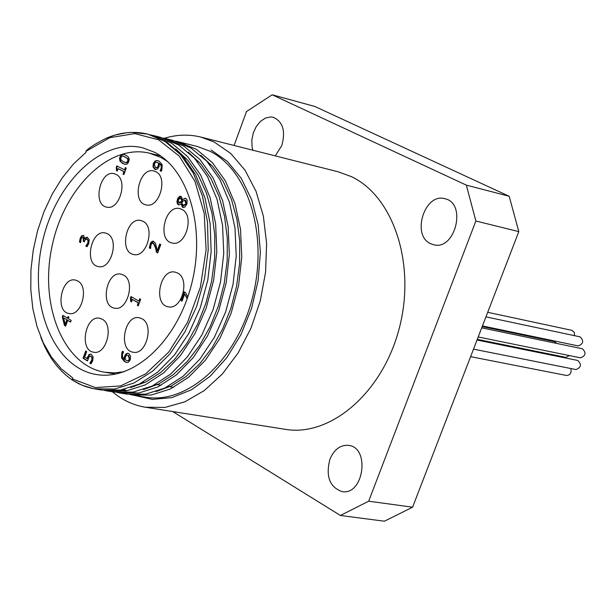 <?xml version="1.0" encoding="UTF-8"?>
<svg xmlns="http://www.w3.org/2000/svg" width="616" height="616" viewBox="0 0 616 616"><rect width="100%" height="100%" fill="white"/><g stroke="black" fill="none" stroke-linecap="round" stroke-linejoin="round"><path stroke-width="0.92" d="M125.618 162.624L126.696 162.778L128.344 161.253L128.143 158.812L123.508 156.118M124.886 164.356L121.167 162.177L119.951 159.39L121.406 155.232L122.522 154.47L124.293 154.385M126.172 162.655L127.82 161.13L127.627 158.682L123.239 156.041L122.384 155.964L120.798 157.457L120.982 159.921L123.423 161.754L126.696 162.778M122.769 163.571L119.989 161.2L119.519 158.158L121.213 154.801L124.032 154.308L127.951 156.526L129.029 158.312L129.175 159.867L128.39 162.532L127.127 164.01L125.433 164.426L123.285 163.694M67.437 318.118L67.999 316.555L68.892 317.101L68.33 318.665L71.179 320.389L70.571 322.083L67.722 320.351L65.635 326.141L64.472 325.433L62.324 316.978L62.901 315.361L67.437 318.118L67.96 318.218L68.461 316.832M65.704 325.956L64.996 325.525L62.847 317.071L63.363 315.646M70.64 321.899L67.722 320.351M67.352 319.904L63.602 317.848L65.242 324.216L65.766 324.309L67.352 319.904L63.602 317.848M64.472 325.433L64.996 325.525M62.324 316.978L62.847 317.071M65.242 324.216L66.828 319.812M130.684 301.447L130.476 297.959L130.985 296.565L138.869 301.147L139.74 298.76L140.633 299.276L138.238 305.852L137.345 305.336L137.869 305.436L138.762 302.987L132.371 299.476L131.485 301.917L130.684 301.447L131.208 301.547L131.447 296.835M138.3 305.682L137.869 305.436M137.345 305.336L138.238 302.887L138.762 302.987M138.238 302.887L132.371 299.476M138.869 301.147L139.393 301.255L140.202 299.03M130.476 297.959L131.008 298.067M84.3 241.742L83.838 241.48L83.614 237.414L83.06 237.291M87.118 246.585L86.348 246.146L88.334 243.066L88.588 240.802L86.794 239.116M84.692 238.985L85.878 237.522L87.141 237.237L89.22 239.709L88.827 243.405L87.01 246.716L85.824 246.038L87.811 242.958L88.065 240.694L87.025 239.224L85.524 239.331L84.246 241.895L83.322 241.372L83.091 237.306L81.936 237.483L81.112 238.939L80.65 242.65L79.472 241.98L80.196 238.253L81.659 235.751L83.622 235.451L84.692 238.985L87.403 237.314M80.688 242.481L79.995 242.088L80.711 238.361L82.182 235.859L83.383 235.335M85.824 246.038L86.348 246.146M85.87 245.915L86.394 246.023M88.065 240.694L88.588 240.802M83.322 241.372L83.838 241.48M85.878 237.522L86.394 237.63M81.659 235.751L82.182 235.859M79.472 241.98L79.995 242.088M187.149 298.775L184.654 294.063L182.059 301.139L180.989 300.531L184.176 291.838L185.539 292.608L187.818 296.835M187.341 298.244L184.654 294.063M180.989 300.531L181.52 300.639L184.646 292.1M182.12 300.978L181.52 300.639M86.925 358.558L88.95 354.593L90.521 354.092L91.484 354.493L93.101 356.918L92.754 360.691L91.022 363.864L89.813 363.117L91.784 360.052L91.961 357.819L90.829 356.287L89.335 356.287L87.418 360.953L83.068 358.258L85.686 351.005L86.679 351.62L84.677 357.165L86.925 358.558L87.449 358.651L89.474 354.685L90.791 354.161M87.457 360.745L83.591 358.343L86.148 351.289M91.145 363.702L90.344 363.201L92.315 360.137L92.492 357.911L90.49 356.117M83.068 358.258L83.591 358.343M91.961 357.819L92.492 357.911M90.837 361.838L91.361 361.931M89.867 362.986L90.39 363.078M89.813 363.117L90.344 363.201M182.606 199.623L185.216 198.167L186.34 198.799L187.118 200.192L187.041 203.719L184.892 207.145L182.536 207.315L181.05 203.773L181.535 203.873L178.756 204.874L178.024 204.527L177.231 203.434L176.969 201.301L177.978 198.067L179.703 196.35L181.189 196.412L182.606 199.623L185.485 198.252M183.36 207.561L181.566 203.896M179.017 204.912L177.631 203.18L177.639 200.462L177.932 199.453L181.004 196.327M183.121 205.413L185.963 203.765L184.769 200.161L183.044 201.116L181.751 202.833L183.121 205.413M183.822 205.613L186.486 203.881L185.701 200.439L185.039 200.254M181.874 200.523L180.265 198.106L178.301 199.807L178.825 202.787L182.398 200.647L180.519 198.198M180.611 202.164L181.135 202.279L182.398 200.647M179.379 202.918L181.135 202.279M127.273 360.691L128.79 360.599L129.891 359.213L128.752 355.571L127.743 355.247M124.216 359.197L124.617 356.033L126.08 353.738L127.835 353.222L128.836 353.615L130.584 356.202L130.322 359.713L128.451 362.2L126.542 362.493L124.686 361.731L121.568 358.065L121.799 352.675L122.469 351.22L123.593 351.89L122.453 354.462L122.484 356.664L124.216 359.197L124.748 359.29L125.148 356.125L126.603 353.83L128.097 353.284M126.804 362.524L125.21 361.823L122.091 358.158L122.33 352.768L122.892 351.474M128.259 360.506L129.368 359.12L128.228 355.478L127.474 355.178L126.372 355.478L125.441 357.018L125.063 359.705L127.011 360.66L128.79 360.599M156.441 252.214L155.494 247.755L153.315 243.328L151.959 243.382L151.005 244.845L150.558 248.602L149.295 247.901L150.581 242.912L151.713 241.572L153.014 241.164L155.44 243.127L157.288 250.635L159.713 243.975L160.745 244.537L157.696 252.914L156.441 252.214L156.964 252.321L156.025 247.863L153.838 243.435L153.161 243.251M157.75 252.76L156.964 252.321M157.288 250.635L157.811 250.743L160.183 244.229M149.295 247.901L149.827 248.009L150.55 244.252L153.546 241.28M150.589 248.433L149.827 248.009M124.517 169.97L125.371 167.598L126.249 168.06L123.893 174.582L123.023 174.12L123.893 171.695L118.156 168.661L117.286 171.079L116.509 170.671L116.309 167.282L116.801 165.904L125.033 170.093L125.841 167.845M117.333 170.955L116.824 167.406L117.279 166.151M123.947 174.459L123.539 174.243L124.417 171.818L118.156 168.661M116.509 170.671L117.025 170.786M116.309 167.282L116.824 167.406M123.893 171.695L124.417 171.818M123.023 174.12L123.539 174.243M153.045 166.944L153.307 163.494L155.186 160.899L157.588 160.568L158.982 161.115L162.154 164.526L161.9 169.839L161.223 171.317L160.083 170.724L161.246 168.076L161.215 165.873L159.444 163.579L159.044 166.72L157.573 169.069L154.793 169.362L153.045 166.944L153.561 167.067L153.831 163.617L155.709 161.022L157.858 160.637M155.756 169.685L153.561 167.067M157.273 167.375L158.204 165.812L158.597 163.132L156.957 162.378L155.378 162.562L154.269 164.002L155.409 167.498L157.796 167.498L158.728 165.935L159.121 163.255L157.226 162.455M156.218 167.752L157.796 167.498M159.444 163.579L161.215 164.88L161.877 166.836L161.484 169.192L160.637 170.763L160.114 170.632M160.083 170.724L160.637 170.763M161.292 171.202L160.607 170.848M158.597 163.132L159.121 163.255M124.401 371.71L114.407 372.903L104.643 372.226C63.502 365.511 39.462 305.875 51.829 247.285C63.51 188.558 109.071 143.189 149.534 153.199L160.922 157.457L167.498 161.446M143.035 221.321C155.532 227.104 146.708 258.173 133.641 254.485C118.719 252.198 126.357 216.501 140.91 220.52L143.035 221.321M123.554 275.082C135.743 281.027 127.389 311.542 114.522 308.154C99.653 306.144 106.622 270.439 121.144 274.166L123.554 275.082M107.469 233.795C119.566 239.539 111.034 270.07 98.329 266.551C83.768 264.418 91.091 229.137 105.297 232.971L107.469 233.795M77.778 280.988C89.482 286.848 81.412 316.732 69.015 313.498C54.647 311.642 61.338 276.522 75.375 280.072L77.778 280.988M116.108 174.413C128.413 179.934 119.435 210.903 106.653 207.115C92.192 204.712 100.162 169.616 114.253 173.712L116.108 174.413M155.771 171.687C168.507 177.293 159.267 208.824 146.069 204.882C131.162 202.341 139.409 166.728 153.915 170.994L155.771 171.687M181.905 209.394C194.849 215.223 185.716 246.893 172.226 243.012C156.895 240.556 164.888 204.397 179.834 208.616L181.905 209.394M177.616 273.057C190.382 279.14 181.72 310.379 168.276 306.806C152.799 304.643 160.044 268.214 175.175 272.141L177.616 273.057M142.042 318.772C154.339 324.948 146.177 355.463 133.118 352.198C117.918 350.342 124.486 314.152 139.362 317.764L142.042 318.772M102.341 319.273C114.23 325.348 106.275 355.347 93.624 352.198C78.879 350.442 85.27 314.791 99.707 318.272L102.341 319.273M234.08 145.468L246.5 111.55L272.18 94.787L314.815 106.46L509.193 196.273L466.351 185.139L475.868 221.005L518.811 231.624L509.193 196.273M518.811 231.624L412.589 507.199L368.676 501.193L340.432 515.477L172.719 411.55M340.432 515.477L384.407 521.213L412.589 507.199M475.868 221.005L368.676 501.193M272.18 94.787L466.351 185.139M164.333 138.292C176.761 134.534 188.973 134.142 200.962 137.099L338.038 171.749L351.236 176.561C393.663 196.373 416.224 264.741 399.153 328.682C382.528 392.769 330.53 437.114 285.239 429.329L145.584 407.261C133.418 405.266 122.368 400.107 112.428 391.799M329.891 459.313C334.157 449.411 340.394 444.76 348.594 445.36C370.447 447.532 363.632 495.811 342.034 491.607C329.614 487.117 325.571 476.353 329.891 459.313M430.599 243.674C411.118 235.366 424.724 192.438 444.898 198.729C467.159 203.103 455.224 251.074 433.479 244.706L430.599 243.674M252.845 150.212L252.075 147.016L251.821 140.055L253.284 132.948L256.295 126.465L260.545 121.298L265.565 118.002L270.84 116.948L273.381 117.317C282.937 121.714 285.739 131.139 281.797 145.576L275.229 155.871M72.934 380.411L82.251 385.277L93.817 388.765L114.553 389.058L133.949 383.013L152.76 371.086L170.062 353.769L184.954 331.839L196.658 306.352L204.55 278.586L208.216 249.957L207.484 221.922L202.418 195.903L193.332 173.173L180.719 154.809L165.273 141.618L147.771 134.126L132.047 132.409L126.419 132.771L115.138 135.027L105.821 138.438C94.633 144.152 87.972 148.471 85.84 151.397L86.009 152.352L73.512 163.956L62.178 177.962L52.275 193.994L44.029 211.65L37.638 230.507L33.241 250.104L30.939 269.977L30.8 289.643L32.833 308.624L37.006 326.472L43.236 342.727L51.39 356.964L61.284 368.815L72.703 377.924L72.711 380.341M124.817 391.168L120.459 390.059M114.776 390.698L117.556 391.738M120.936 392.792L123.754 393.501M163.317 138.076L166.112 138.7L184.061 146.277L199.961 159.536L213.044 177.893L222.592 200.608L228.136 226.557L229.337 254.493L226.141 283.014L218.726 310.649L207.476 336.013L193.054 357.85L176.191 375.075L157.804 386.964L138.831 392.993L120.197 393.046L127.104 394.163L145.738 394.132L164.718 388.095L183.114 376.268L199.961 359.066L214.391 337.306L225.618 312.012L233.033 284.43L236.221 255.987L234.996 228.105L229.46 202.202L219.881 179.556L206.807 161.2L190.883 147.986L172.927 140.394L169.462 139.632M108.316 390.752L111.273 391.499M114.591 392.138L133.218 392.099L152.183 386.024L170.578 374.128L187.426 356.849L201.871 334.973L213.121 309.571L220.543 281.866L223.762 253.299L222.553 225.317L217.04 199.307L207.484 176.576L194.425 158.166L178.532 144.914L160.584 137.322L153.707 135.605M72.573 380.249L78.802 383.745L85.316 386.471L92.069 388.403L101.979 390.105L120.497 390.059L139.362 384.03L157.665 372.18L174.482 355.001L188.919 333.218L200.231 307.908L207.761 280.272L211.142 251.728L210.156 223.716L204.882 197.613L195.603 174.713L182.806 156.071L167.159 142.496L149.426 134.565M175.645 148.91L187.98 160.483L198.367 175.421L206.475 193.239L212.027 213.382L214.768 235.22L214.653 258.004L211.658 280.958L205.875 303.311L197.551 324.309L186.979 343.235L174.536 359.451L160.691 372.503L145.923 381.943L130.723 387.541M188.288 152.137L200.577 163.733L210.957 178.617L219.026 196.373L224.547 216.439L227.304 238.153L227.165 260.799L224.178 283.63L218.426 305.844L210.118 326.696L199.576 345.507L187.179 361.63L173.35 374.582L158.605 383.999L143.436 389.582M118.903 390.29L120.497 390.544L118.973 390.282M200.739 155.255L213.005 166.844L223.362 181.697L231.447 199.368L236.944 219.35L239.701 240.956L239.601 263.486L236.606 286.178L230.885 308.277L222.615 329.013L212.089 347.701L199.723 363.763L185.932 376.653L171.202 386.001L156.041 391.599M137.899 393.139L132.956 392.554M126.072 390.983L122.338 389.736M72.403 380.064C58.52 370.639 47.979 356.333 40.787 337.145M150.689 134.919L153.715 135.597L171.641 143.212L187.541 156.479L200.585 174.921L210.125 197.705L215.631 223.754L216.809 251.813L213.606 280.442L206.144 308.2L194.902 333.695L180.45 355.601L163.587 372.942L145.214 384.877L126.241 390.952L107.631 391.029L104.689 390.467M120.197 393.046L117.263 392.5M113.968 391.691L111.142 390.821M175.652 141.149L178.409 141.772L196.381 149.341L212.297 162.547L225.387 180.873L234.973 203.48L240.517 229.352L241.765 257.172L238.577 285.562L231.177 313.09L219.958 338.33L205.528 360.06L188.681 377.215L170.286 389.019L151.305 395.041L132.663 395.048L129.953 394.54M126.519 393.701L123.77 392.862M120.397 391.622L117.664 390.444M555.57 355.963L555.047 355.163M470.609 356.664L566.666 375.506C570.262 375.113 571.663 372.788 570.847 368.537M473.512 349.149L575.975 369.562C581.211 367.459 581.82 364.433 577.8 360.476L477.023 340.032M478.208 336.967L580.542 357.85C585.793 355.779 586.417 352.752 582.413 348.772L481.72 327.843M482.451 325.949L578.185 345.915C583.437 343.867 584.076 340.848 580.103 336.86L485.947 316.87M574.566 335.681L574.227 332.24L571.979 330.361L487.703 312.32M556.748 343.435L554.546 341.649L482.213 326.58M477.277 339.362L565.811 357.349L569.453 355.594M154.316 152.16C188.866 169.323 206.198 229.314 191.214 285.524C176.592 341.857 133.295 381.173 96.235 374.49C53.723 367.59 28.967 305.859 41.765 245.222C53.854 184.446 100.901 137.422 142.696 147.809L154.316 152.16M200.962 137.099L214.068 141.957L230.746 153.446L244.952 170.085L256.002 191.245L263.348 216.031L266.605 243.382L265.588 272.056L260.314 300.739L251.02 328.105L238.161 352.899L222.353 374.004L204.343 390.521L184.962 401.786L165.088 407.407L145.584 407.261M112.166 391.576L111.373 390.898M127.82 161.13L128.344 161.253M127.627 158.682L128.143 158.812M119.843 156.957L120.366 157.088M87.811 242.958L88.334 243.066M87.025 239.224L87.549 239.339M83.53 240.779L84.053 240.895M83.091 237.306L83.614 237.414M80.196 238.253L80.711 238.361M87.31 357.334L87.834 357.419M88.95 354.593L89.474 354.685M90.829 356.287L91.353 356.379M91.784 360.052L92.315 360.137M182.536 207.315L183.06 207.43M178.294 204.697L178.817 204.82M185.963 203.765L186.486 203.881M177.408 199.338L177.932 199.453M185.177 200.315L185.701 200.439M180.557 198.221L181.081 198.337M129.368 359.12L129.891 359.213M128.228 355.478L128.752 355.571M124.617 356.033L125.148 356.125M126.08 353.738L126.603 353.83M121.799 352.675L122.33 352.768M121.568 358.065L122.091 358.158M124.686 361.731L125.21 361.823M155.494 247.755L156.025 247.863M153.315 243.328L153.838 243.435M150.027 244.144L150.55 244.252M154.793 169.362L155.309 169.492M153.307 163.494L153.831 163.617M155.186 160.899L155.709 161.022M158.204 165.812L158.728 165.935M160.969 169.069L161.484 169.192M158.058 162.809L158.574 162.932M178.409 141.765L197.082 146.416L209.632 151.082C248.687 169.985 268.769 236.328 252.237 298.621C236.113 361.045 187.48 404.512 145.684 397.166L132.663 395.064M139.124 395.718L136.398 394.887M126.927 390.837L124.255 389.335M85.84 151.397L109.871 137.661L134.781 133.603L158.566 139.817L179.241 156.079L194.949 181.297L204.219 213.475L206.098 249.888L200.362 287.333L187.487 322.453L168.684 352.152L145.669 373.881L120.52 385.947L95.395 387.572L72.349 378.917M133.857 395.256L152.375 399.399L171.856 397.605L191.384 389.836L210.01 376.345L226.796 357.704L240.871 334.765L251.497 308.655L258.112 280.68L260.375 252.267L258.189 224.855L251.705 199.83L241.287 178.394L227.527 161.538L211.134 149.988M123.239 156.041L123.762 156.164M125.356 162.578L125.88 162.701M87.049 239.139L86.525 239.031M83.322 237.299L82.798 237.191M90.745 356.133L90.221 356.04M183.56 205.575L184.084 205.698M179.117 202.895L179.641 203.018M184.769 200.161L185.293 200.285M180.265 198.106L180.781 198.229M127.474 355.178L127.997 355.27M127.011 360.66L127.535 360.753M153.423 243.281L152.899 243.166M155.971 167.714L156.487 167.837M156.957 162.378L157.473 162.501M166.112 138.7L172.927 140.394M107.631 391.021L114.591 392.146M105.821 138.438C119.935 132.255 133.918 130.823 147.771 134.126L148.133 134.219M160.53 155.871L149.534 153.199M115.8 374.089L104.643 372.226M210.895 164.472L209.34 164.087M198.552 161.454L196.951 161.061M186.14 158.42L184.461 158.012M173.596 387.349L168.029 386.425M161.13 385.277L155.494 384.338M144.683 382.544L142.858 382.243"/></g></svg>
